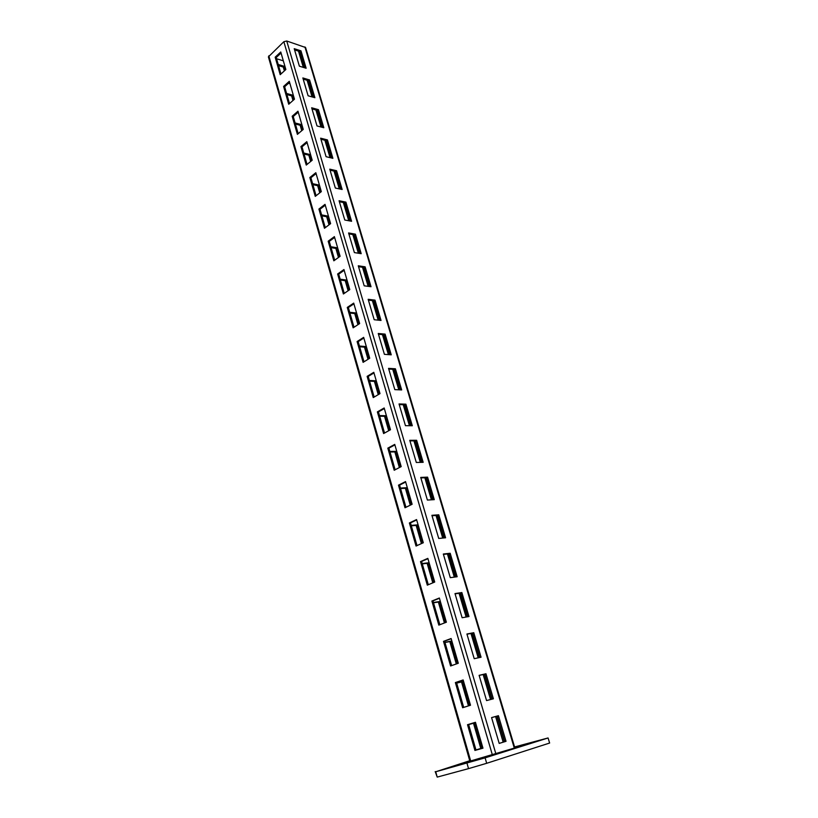 <?xml version="1.0" encoding="UTF-8"?>
<svg xmlns="http://www.w3.org/2000/svg" width="818" height="818" viewBox="0 0 818 818"><rect width="100%" height="100%" fill="white"/><g stroke="black" fill="none" stroke-linecap="round" stroke-linejoin="round"><path stroke-width="1.23" d="M463.755 763.726L474.573 760.27L463.755 763.726M469.726 760.73L435.738 771.763L485.105 757.857L548.07 737.959L514.573 746.957M514.696 747.366L528.234 743.368L514.767 747.601M435.196 771.568L437.221 777.1L468.53 768.634L466.976 763.184M435.738 771.763L437.221 777.1M485.105 757.857L486.679 763.296L468.53 768.634M548.07 737.959L549.635 743.041L486.679 763.296M284.388 70.859L283.284 67.056L278.549 65.614M292.977 100.502L291.648 95.89L286.893 94.551M301.74 130.696L300.155 125.266L295.4 124.029M310.656 161.473L308.836 155.185L304.061 154.06M319.756 192.854L317.67 185.676L312.885 184.653M329.02 224.848L326.679 216.739L321.883 215.84M338.478 257.466L335.85 248.396L331.055 247.629M348.12 290.738L345.206 280.676L340.4 280.032M357.957 324.674L354.746 313.58L349.93 313.069M367.998 359.306L364.47 347.139L359.654 346.76M378.243 394.654L374.399 381.372L369.572 381.137M388.703 430.728L384.521 416.29L379.685 416.209M399.378 467.559L394.849 451.925L390.012 451.996M410.278 505.176L405.391 488.295L400.544 488.52M421.413 543.602L416.147 525.412L411.301 525.81M432.794 582.856L427.129 563.316L422.292 563.888M444.419 622.968L438.356 602.028L433.509 602.774M456.311 663.971L449.808 641.557L444.972 642.508M468.458 705.893L461.526 681.956L456.679 683.102M480.8 748.45L475.964 749.953L480.8 748.45L473.489 723.245L468.653 724.595M276.566 58.743L283.335 60.829M288.457 83.324L289.143 83.518L288.959 82.874M285.247 70.082L284.132 66.268L278.222 64.469M293.846 99.735L292.507 95.123L286.576 93.446M302.619 129.95L301.034 124.51L295.094 122.966M311.556 160.747L309.725 154.449L303.764 153.038M320.666 192.138L318.58 184.95L312.609 183.682M329.951 224.142L327.599 216.034L321.617 214.909M339.419 256.791L336.791 247.711L330.799 246.739M349.081 290.073L346.167 280.012L340.165 279.194M358.938 324.04L355.718 312.936L349.705 312.292M369 358.693L365.462 346.515L359.45 346.045M379.255 394.051L375.401 380.769L369.378 380.472M389.736 430.156L385.544 415.708L379.511 415.595M400.431 467.017L395.892 451.362L389.849 451.444M411.352 504.655L406.454 487.753L400.411 488.039M422.517 543.101L417.231 524.9L411.188 525.391M433.908 582.385L428.243 562.835L422.19 563.541M445.565 622.529L439.481 601.567L433.428 602.508M457.466 663.562L450.963 641.138L444.92 642.314M469.644 705.515L462.691 681.568L456.649 682.989M482.006 748.112L474.685 722.887L468.642 724.564M470.677 760.955L469.859 761.159L268.396 56.871L283.846 41.708L286.74 41.002L305.584 47.516L514.87 747.938L470.677 760.955L268.815 55.818M285.86 69.52L280.758 51.984L275.165 57.209L280.196 74.683L285.86 69.52M294.47 99.182L289.286 81.319L283.59 86.442L288.713 104.254L294.47 99.182M303.253 129.408L297.967 111.207L292.169 116.238L297.394 134.377L303.253 129.408M312.2 160.216L306.811 141.667L300.922 146.586L306.249 165.083L312.2 160.216M321.321 191.627L315.83 172.71L309.838 177.526L315.267 196.371L321.321 191.627M330.615 223.641L325.022 204.357L318.918 209.06L324.46 228.273L330.615 223.641M340.104 256.3L334.388 236.627L328.182 241.208L333.836 260.809L340.104 256.3M349.777 289.603L343.949 269.541L337.629 273.999L343.396 293.979L349.777 289.603M359.644 323.58L353.703 303.11L347.272 307.435L353.141 327.824L359.644 323.58M369.716 358.243L363.652 337.364L357.098 341.546L363.1 362.354L369.716 358.243M379.992 393.622L373.795 372.313L367.129 376.362L373.253 397.589L379.992 393.622M390.483 429.747L384.163 407.988L377.374 411.883L383.611 433.55L390.483 429.747M401.188 466.618L394.736 444.399L387.814 448.141L394.194 470.258L401.188 466.618M412.129 504.277L405.534 481.587L398.489 485.166L404.992 507.753L412.129 504.277M423.305 542.743L416.566 519.563L409.378 522.968L416.035 546.046L423.305 542.743M434.716 582.048L427.834 558.367L420.513 561.588L427.303 585.156L434.716 582.048M446.383 622.212L439.348 598.009L431.884 601.036L438.826 625.126L446.383 622.212M458.305 663.265L451.117 638.531L443.499 641.363L450.595 665.975L458.305 663.265M470.503 705.239L463.152 679.942L455.37 682.57L462.63 707.734L470.503 705.239M482.968 748.173L475.452 722.294L467.518 724.707L474.931 750.443L482.968 748.173L476.015 750.106L468.602 724.4L475.462 722.325M281.065 53.027L276.218 57.536L280.963 73.988M289.572 82.321L284.644 86.749L289.5 103.569M298.243 112.168L293.233 116.514L298.192 133.702M307.077 142.588L301.985 146.841L307.047 164.418M316.085 173.59L310.901 177.751L316.085 195.727M325.267 205.206L319.991 209.265L325.288 227.649M334.623 237.424L329.255 241.392L334.685 260.196M344.173 270.298L338.703 274.142L344.255 293.386M353.908 303.815L348.345 307.558L354.02 327.251M363.836 338.018L358.172 341.638L363.99 361.791M373.979 372.916L368.212 376.413L374.163 397.047M384.317 408.54L378.448 411.904L384.542 433.029M394.879 444.9L388.898 448.131L395.135 469.767M405.667 482.027L399.562 485.115L405.963 507.283M416.679 519.941L410.462 522.886L417.016 545.596M427.926 558.674L421.587 561.465L428.305 584.737M439.419 598.255L432.957 600.872L439.839 624.727M451.168 638.705L444.583 641.148L451.638 665.607M463.182 680.044L456.454 682.314L463.694 707.396M306.136 68.252L300.963 50.839L294.214 48.671L299.378 66.176L306.136 68.252M314.889 97.71L309.613 79.97L302.854 77.945L308.11 95.778L314.889 97.71M323.805 127.731L318.437 109.653L311.658 107.782L317.016 125.952L323.805 127.731M332.885 158.314L327.415 139.898L320.625 138.181L326.085 156.698L332.885 158.314M342.149 189.49L336.566 170.717L329.766 169.162L335.339 188.038L342.149 189.49M351.587 221.279L345.902 202.128L339.081 200.747L344.767 220.001L351.587 221.279M361.208 253.682L355.411 234.163L348.591 232.956L354.378 252.588L361.208 253.682M371.024 286.729L365.114 266.821L358.274 265.799L364.184 285.819L371.024 286.729M381.035 320.441L375.002 300.134L368.161 299.306L374.194 319.726L381.035 320.441M391.249 354.828L385.094 334.112L378.243 333.488L384.399 354.327L391.249 354.828M401.679 389.93L395.391 368.785L388.54 368.366L394.818 389.634L401.679 389.93M412.313 425.749L405.902 404.164L399.041 403.959L405.452 425.677L412.313 425.749M423.172 462.313L416.628 440.278L409.767 440.309L416.311 462.477L423.172 462.313M434.266 499.645L427.579 477.15L420.718 477.415L427.395 500.054L434.266 499.645M445.585 537.784L438.765 514.808L431.894 515.309L438.724 538.438L445.585 537.784M457.16 576.741L450.186 553.265L443.315 554.021L450.289 577.661L457.16 576.741M468.98 616.537L461.853 592.549L454.992 593.582L462.119 617.733L468.98 616.537M481.066 657.212L473.786 632.703L466.914 634.011L474.205 658.695L481.066 657.212M493.407 698.797L485.964 673.735L479.113 675.341L486.557 700.576L493.407 698.797M506.035 741.312L498.428 715.689L491.577 717.601L499.195 743.409L506.035 741.312L504.788 741.67L497.191 716.067L491.587 717.621M304.909 67.874L300.094 51.646L294.572 49.878M313.652 97.362L308.723 80.757L303.192 79.111M322.568 127.403L317.527 110.43L311.985 108.896M331.648 158.017L326.494 140.655L320.942 139.254M340.901 189.224L335.636 171.453L330.063 170.185M350.339 221.044L344.951 202.854L339.378 201.729M359.961 253.478L354.439 234.868L348.857 233.887M369.777 286.566L364.122 267.506L358.54 266.678M379.787 320.308L374 300.799L368.407 300.124M390.002 354.736L384.071 334.756L378.478 334.245M400.421 389.869L394.358 369.409L388.744 369.071M411.065 425.728L404.849 404.767L399.235 404.603M421.924 462.344L415.554 440.861L409.941 440.882M433.008 499.726L426.485 477.702L420.861 477.916M444.338 537.907L437.64 515.33L432.027 515.749M455.912 576.905L449.041 553.766L443.428 554.389M467.732 616.752L460.687 593.019L455.074 593.868M479.808 657.488L472.589 633.142L466.976 634.216M492.16 699.124L484.757 674.144L479.144 675.453M499.195 743.388L504.788 741.67M298.498 51.135L303.304 67.383M307.128 80.287L312.057 96.902M315.922 109.98L320.963 126.984M324.889 140.246L330.043 157.639M334.03 171.095L339.296 188.886M343.335 202.527L348.734 220.737M352.834 234.582L358.356 253.222M362.517 267.271L368.161 286.351M372.384 300.605L378.172 320.145M382.456 334.613L388.386 354.623M392.732 369.307L398.806 389.808M403.223 404.716L409.44 425.718M413.928 440.861L420.299 462.385M424.859 477.763L431.393 499.818M436.025 515.452L442.712 538.06M447.426 553.939L454.287 577.119M459.072 593.265L466.107 617.038M470.974 633.449L478.193 657.836M483.141 674.523L490.544 699.543M495.575 716.517L503.172 742.161M299.715 51.524L304.531 67.761M308.355 80.645L313.274 97.25M317.149 110.318L322.19 127.301M326.116 140.553L331.27 157.935M335.257 171.371L340.523 189.142M344.572 202.782L349.961 220.972M354.061 234.797L359.583 253.416M363.744 267.455L369.399 286.515M373.621 300.748L379.409 320.267M383.693 334.726L389.624 354.715M393.969 369.388L400.043 389.859M404.46 404.757L410.677 425.728M415.166 440.861L421.546 462.354M426.096 477.722L432.63 499.747M437.262 515.36L443.959 537.937M448.663 553.806L455.524 576.956M460.309 593.081L467.344 616.823M472.211 633.214L479.43 657.57M484.379 674.236L491.782 699.226M496.812 716.169L504.409 741.783M300.963 50.839L300.094 51.646M309.613 79.97L308.723 80.757M318.437 109.653L317.527 110.43M327.415 139.898L326.494 140.655M336.566 170.717L335.636 171.453M345.902 202.128L344.951 202.854M355.411 234.163L354.439 234.868M365.114 266.821L364.122 267.506M375.002 300.134L374 300.799M385.094 334.112L384.071 334.756M395.391 368.785L394.358 369.409M405.902 404.164L404.849 404.767M416.628 440.278L415.554 440.861M427.579 477.15L426.485 477.702M438.765 514.808L437.64 515.33M450.186 553.265L449.041 553.766M461.853 592.549L460.687 593.019M473.786 632.703L472.589 633.142M485.964 673.735L484.757 674.144M498.428 715.689L497.191 716.067M275.165 57.209L276.218 57.536M283.59 86.442L284.644 86.749M292.169 116.238L293.233 116.514M300.922 146.586L301.985 146.841M309.838 177.526L310.901 177.751M318.918 209.06L319.991 209.265M328.182 241.208L329.255 241.392M337.629 273.999L338.703 274.142M347.272 307.435L348.345 307.558M357.098 341.546L358.172 341.638M367.129 376.362L368.212 376.413M377.374 411.883L378.448 411.904M387.814 448.141L388.898 448.131M398.489 485.166L399.562 485.115M409.378 522.968L410.462 522.886M420.513 561.588L421.587 561.465M431.884 601.036L432.957 600.872M443.499 641.363L444.583 641.148M455.37 682.57L456.454 682.314M474.931 750.443L476.015 750.106M467.518 724.707L468.602 724.4M283.284 67.056L284.132 66.268M291.648 95.89L292.507 95.123M300.155 125.266L301.034 124.51M308.836 155.185L309.725 154.449M317.67 185.676L318.58 184.95M326.679 216.739L327.599 216.034M335.85 248.396L336.791 247.711M345.206 280.676L346.167 280.012M354.746 313.58L355.718 312.936M364.47 347.139L365.462 346.515M374.399 381.372L375.401 380.769M384.521 416.29L385.544 415.708M394.849 451.925L395.892 451.362M405.391 488.295L406.454 487.753M416.147 525.412L417.231 524.9M427.129 563.316L428.243 562.835M438.356 602.028L439.481 601.567M449.808 641.557L450.963 641.138M461.526 681.956L462.691 681.568M473.489 723.245L474.685 722.887M492.395 754.973L283.846 41.708M495.902 753.94L286.74 41.002M514.317 748.133L304.909 46.923"/></g></svg>
